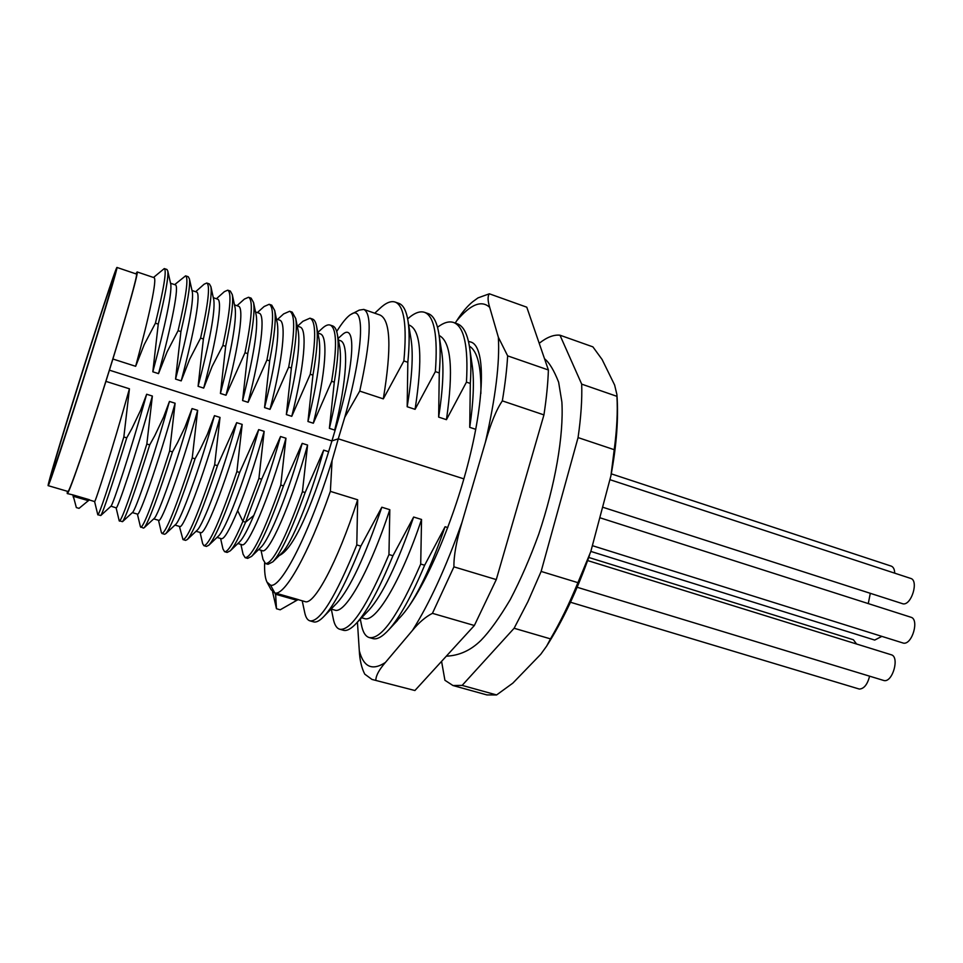 <?xml version="1.0" encoding="UTF-8"?>
<svg xmlns="http://www.w3.org/2000/svg" width="963" height="963" viewBox="0 0 963 963"><rect width="100%" height="100%" fill="white"/><g stroke="black" fill="none" stroke-linecap="round" stroke-linejoin="round"><path stroke-width="1.44" d="M592.401 545.672L903.487 643.152C912.25 644.789 919.545 619.209 910.89 617.223L600.009 517.793M514.122 628.261L462.144 685.391L496.595 694.949L512.846 683.128L540.761 654.262L546.611 646.161L550.499 638.878L514.122 628.261L527.941 601.61L541.134 571.432L578.065 437.587C581.002 417.184 582.206 399.368 581.688 384.129L559.972 335.196L592.895 346.861L602.092 359.476L614.623 385.019L616.91 394.577C618.631 418.026 616.633 445.087 610.927 475.758L614.225 449.697L578.065 437.587M610.927 475.758L590.813 551.522L577.92 582.663L541.134 571.432M559.972 335.196C553.845 334.558 547.044 337.17 539.569 343.021L539.268 343.454M581.688 384.129L616.934 396.335L616.91 394.577M616.934 396.335C617.813 411.574 616.91 429.366 614.225 449.697M550.499 638.878C560.129 622.483 569.277 603.741 577.92 582.663M496.595 694.949L486.857 694.913L452.971 685.524L444.918 680.275L441.572 661.352M462.144 685.391L452.971 685.524M357.442 622.146L359.295 650.723C359.777 660.221 361.606 668.033 364.772 674.16L371.971 679.433L414.909 690.519L474.362 625.505L432.435 613.335L453.922 566.846C453.717 555.807 456.426 540.941 462.035 522.223L485.436 442.089C495.548 397.839 499.857 362.882 498.353 337.243L489.71 307.378C487.675 300.721 487.555 296.195 489.348 293.799L477.997 297.892L472.677 301.768C467.344 306.102 462.035 312.409 456.751 320.703L455.222 323.05M375.859 679.818C376.051 675.376 379.229 669.586 385.393 662.472L412.501 630.368C418.965 622.495 425.61 616.826 432.435 613.335M468.463 341.384L471.039 342.106M469.414 341.696L470.943 342.07C485.003 346.235 485.424 394.601 468.993 459.869C452.67 525.052 422.601 592.931 400.704 616.717L392.386 625.493M498.353 337.243L507.645 355.865C506.875 369.25 505.106 384.261 502.337 400.873C496.354 409.72 490.721 423.467 485.436 442.089M474.362 625.505L496.282 579.594L543.939 414.897C546.454 398.345 547.947 383.37 548.392 369.985L526.785 307.197L489.348 293.799M548.392 369.985L507.645 355.865M543.939 414.897L502.337 400.873M496.282 579.594L453.922 566.846M414.909 690.519L371.971 679.433M392.928 624.782L397.081 620.906M469.39 346.162C477.576 351.146 481.404 366.951 480.862 393.578M336.701 331.513C341.973 323.002 346.524 317.405 350.363 314.708L359.235 310.122L363.785 309.424L380.012 315.033C390.605 319.945 391.7 347.884 383.31 398.863L359.729 391.098L344.766 417.268L338.278 438.815L463.877 478.864M383.31 398.863L403.882 360.956L407.831 362.293L407.18 406.735C412.032 377.376 413.368 355.118 411.165 339.963L410.84 337.977M408.673 324.94L409.516 325.229C421.024 330.465 422.877 358.501 415.077 409.335L407.18 406.735M415.077 409.335L435.36 371.61L439.272 372.934L438.647 417.099C442.908 389.798 443.991 368.528 441.909 353.277L441.56 351.086M439.128 335.485C451.166 341.612 453.609 369.672 446.447 419.675L438.647 417.099M446.447 419.675L466.453 382.13L470.317 383.443L469.727 427.343C473.423 402.113 474.314 381.926 472.388 366.783L472.026 364.351M475.758 429.329L469.727 427.343M447.795 527.568L445.087 526.725L424.647 565.233L420.711 564.053L421.541 519.466L413.645 517.035L392.94 555.735L388.956 554.544L389.81 509.692L381.817 507.224L360.836 546.129L356.791 544.914L357.67 499.785L330.369 491.371C308.389 554.471 284.627 596.073 274.828 592.967L271.036 589.621L267.184 582.471M279.342 555.47C291.091 550.198 308.172 519.815 331.934 440.898L338.278 438.815L332.066 460.567L330.369 491.371M408.854 606.389C420.855 588.333 432.929 561.778 445.087 526.725M360.306 619.149L361.318 624.217C362.702 631.897 365.326 636.338 369.178 637.542L372.837 638.577C377.002 639.769 382.335 636.82 388.835 629.73C399.621 617.716 411.562 596.217 424.647 565.233M369.178 637.542C381.252 639.781 398.429 615.285 420.711 564.053M421.541 519.466C400.488 582.555 375.281 623.037 364.435 618.559L361.631 617.752M367.89 611.204L369.046 609.988C382.564 594.833 397.43 563.849 413.645 517.035M331.296 609.098L333.186 618.282C334.354 624.602 336.52 628.249 339.686 629.224L343.382 630.271C346.788 631.246 351.158 628.875 356.491 623.157C367.072 611.565 379.229 589.103 392.94 555.735M339.686 629.224C350.725 631.174 367.156 606.281 388.956 554.544M389.81 509.692C368.901 573.262 344.694 614.322 334.919 610.133L331.103 609.049M336.063 603.957L337.11 602.886C350.051 588.501 364.953 556.614 381.817 507.224M302.213 600.804L304.597 612.023C305.572 617.114 307.317 620.04 309.845 620.822L313.589 621.869C316.309 622.652 319.8 620.786 324.086 616.26C334.305 605.246 346.548 581.869 360.836 546.129M309.845 620.822C319.836 622.471 335.485 597.168 356.791 544.914M357.67 499.785C336.93 563.849 313.757 605.498 305.066 601.61L298.085 599.624M274.431 592.871L275.538 593.1L276.477 608.736L280.209 609.796L296.845 600.298L275.225 594.135M332.066 460.567C309.592 533.285 280.991 588.959 270.531 585.155L266.968 582.061C265.15 578.378 264.368 572.046 264.608 563.066M135.879 273.841L137.119 271.939C138.732 271.373 128.633 308.028 112.888 359.006L135.651 366.301L144.294 344.453L155.416 323.195L158.257 324.134L152.816 371.802L158.522 373.632L167.093 351.856L178.095 330.67L180.924 331.609L175.555 379.085L181.2 380.891L189.687 359.199L200.593 338.085L203.386 339.012L198.089 386.307L203.687 388.101L212.089 366.482L222.898 345.44L225.667 346.355L220.431 393.458L225.992 395.239L245.011 352.735L247.756 353.638L242.592 400.56L248.093 402.329L266.944 359.969L269.664 360.86L264.56 407.602L270.025 409.347L288.683 367.132L291.392 368.022L286.348 414.584L291.765 416.317L310.255 374.246L312.939 375.125L307.955 421.505L313.324 423.226L331.633 381.288L334.293 382.167L329.382 428.366L334.703 430.076L338.182 419.94C354.697 361.799 356.093 322.81 342.792 334.245L338.133 338.446M338.182 419.94L331.934 440.898M351.567 313.974C365.17 305.319 363.629 349.051 344.766 417.268M363.785 309.424C372.115 313.541 370.767 340.758 359.729 391.098M470.317 383.443C471.184 369.804 471.015 358.32 469.812 349.003C467.777 334.378 463.576 325.963 457.208 323.749L453.585 322.485C448.999 320.98 443.642 322.569 437.527 327.264M466.453 382.13C468.451 346.331 464.166 326.457 453.585 322.485M439.272 372.934C440.5 357.466 440.428 344.826 439.056 335.016C437.226 322.617 433.591 315.479 428.162 313.601L424.502 312.325C419.808 310.82 414.186 313.011 407.662 318.909M435.36 371.61C437.96 335.798 434.349 316.033 424.502 312.325M407.831 362.293C409.492 345.019 409.564 331.344 408.059 321.269C406.434 310.893 403.341 304.91 398.778 303.333L395.083 302.045C390.797 300.673 385.597 302.924 379.482 308.798L374.727 313.204M403.882 360.956C407.096 325.121 404.171 305.488 395.083 302.045M281.413 553.448L282.003 552.87C291.211 544.083 309.857 499.953 323.676 450.142L328.564 451.683M323.676 450.142L305.127 492.538L302.43 491.708L307.582 445.062C290.838 505.515 268.521 554.471 262.369 550.68L258.602 549.584M261.009 550.282L262.983 559.334L265.475 563.572L268.015 564.306L272.842 561.838C281.027 553.015 291.789 529.915 305.127 492.538M67.314 491.274L67.241 493.55C68.192 495.921 86.381 443.546 105.918 381.372L129.439 388.799C111.901 451.298 94.831 503.709 94.615 501.567L89.246 499.941L79.038 508.356L76.342 507.573L72.971 494.91L67.241 493.55M112.888 359.006L105.918 381.372M48.15 485.653L67.892 491.443C68.794 494.272 89.198 434.975 109.288 370.37C126.406 315.515 138.227 273.191 136.445 274.034L116.956 267.449C118.112 266.39 105.605 308.666 88.343 363.713C68.06 428.523 48.294 488.277 48.15 485.653C47.175 485.846 60.994 439.622 77.305 387.668C96.059 327.793 116.21 266.462 116.956 267.449M88.139 500.941L89.246 499.941M109.409 370.165L331.85 440.922M260.371 547.875L260.901 547.357C269.363 539.436 288.021 494.404 302.189 443.365L307.582 445.062M302.189 443.365L283.483 485.894L280.763 485.063L285.963 438.237C269.122 498.93 247.419 548.308 241.966 544.709L237.885 543.517M239.257 542.205L239.715 541.76C243.109 538.281 247.804 529.53 253.787 515.482C262.646 494.44 271.554 468.114 280.534 436.516L285.963 438.237M280.534 436.516L261.647 479.213L258.915 478.37L264.163 431.352C255.171 463.047 246.335 489.481 237.668 510.667C229.603 529.951 224.186 539.292 221.418 538.69L217.036 537.414M218.059 536.451L218.469 536.054C225.282 529.963 243.795 483.149 258.686 429.618L264.163 431.352M258.686 429.618L239.643 472.46L236.874 471.617L242.182 424.406C225.149 485.617 204.71 535.825 200.701 532.623L196.067 531.275M196.777 530.601L197.126 530.264C203.049 525.148 221.394 477.455 236.657 422.661L242.182 424.406M236.657 422.661L217.445 465.659L214.653 464.804L220.021 417.412C202.892 478.864 183.09 529.506 179.816 526.508L174.965 525.088M175.422 524.654L175.711 524.39C180.671 520.285 198.811 471.701 214.448 415.655L220.021 417.412M214.448 415.655L207.358 434.337L200.063 449.613L195.056 458.797L192.239 457.943L197.668 410.346C180.43 472.063 161.303 523.138 158.775 520.345L153.719 518.876M153.996 518.624L154.224 518.407C158.161 515.349 176.024 465.899 192.046 408.577L197.668 410.346M192.046 408.577L184.884 427.343L177.517 442.679L172.473 451.876L169.632 451.009L175.11 403.232C157.788 465.201 139.322 516.722 137.553 514.134L132.352 512.617M132.485 512.497L132.641 512.352C135.506 510.366 153.045 460.049 169.452 401.439L175.11 403.232M169.452 401.439L163.554 417.172L154.79 435.661L149.698 444.894L146.833 444.027L152.371 396.046C134.94 458.28 117.173 510.246 116.174 507.874L110.986 506.189C112.731 505.322 129.873 454.151 146.653 394.24L152.371 396.046M146.653 394.24L140.706 410.033L131.871 428.595L126.731 437.864L123.842 436.973L129.439 388.799M137.119 271.939L153.924 277.621C157.511 277.729 149.602 314.985 135.651 366.301M338.422 340.011L340.18 340.601C349.075 342.563 346.945 380.313 334.703 430.076M329.382 428.366C338.519 390.051 342.009 363.075 339.831 347.426L339.614 346.271M334.293 382.167C337.965 360.222 339 344.393 337.423 334.703C336.532 329.623 334.943 326.686 332.656 325.915L330.14 325.061C327.938 324.35 325.217 325.554 321.967 328.648L317.778 332.488M331.633 381.288C337.255 346.728 336.749 327.986 330.14 325.061M317.886 333.066L320.137 333.824C328.479 335.593 325.747 373.295 313.324 423.226M307.955 421.505C317.513 381.962 321.245 354.625 319.138 339.482L318.934 338.41M312.939 375.125C316.959 352.205 318.199 336.027 316.634 326.601C315.852 322.244 314.48 319.716 312.506 319.054L309.978 318.187L302.924 321.281L297.543 326.18M310.255 374.246C316.201 339.65 316.117 320.956 309.978 318.187M297.23 326.072L299.926 326.987C307.703 328.564 304.368 366.217 291.765 416.317M286.348 414.584C296.339 373.813 300.324 346.138 298.325 331.561L298.133 330.586M291.392 368.022C295.81 344.14 297.254 327.637 295.725 318.548L292.21 312.144L289.658 311.266L283.64 313.902L277.549 319.415M288.683 367.132C294.979 332.5 295.304 313.878 289.658 311.266M276.441 319.042L279.559 320.101C286.769 321.473 282.809 359.079 270.025 409.347M264.56 407.602C274.985 365.603 279.27 337.628 277.392 323.676L277.212 322.786M269.664 360.86C274.491 336.015 276.164 319.235 274.696 310.519L271.747 305.175L269.171 304.296L264.127 306.511L257.362 312.59M266.944 359.969C273.588 325.289 274.335 306.74 269.171 304.296M255.532 311.976L259.035 313.156C265.668 314.335 261.069 351.892 248.093 402.329M242.592 400.56C253.474 357.345 258.048 329.093 256.327 315.816L256.158 315.021M247.756 353.638C253.004 327.829 254.942 310.796 253.558 302.551L251.126 298.145L248.526 297.266L244.373 299.096L236.982 305.704M245.011 352.735C252.017 318.031 253.185 299.541 248.526 297.266M234.478 304.862L238.343 306.162C244.385 307.137 239.149 344.634 225.992 395.239M220.431 393.458C231.782 349.003 236.693 320.523 235.153 307.991L234.996 307.269M225.667 346.355C231.373 319.596 233.576 302.334 232.288 294.606L230.338 291.067L227.725 290.176L224.367 291.657L216.41 298.747M222.898 345.44C230.265 310.7 231.866 292.283 227.725 290.176M213.304 297.699L217.494 299.12C222.935 299.878 217.048 337.315 203.687 388.101M198.089 386.307C209.922 340.625 215.182 311.916 213.846 300.191L213.702 299.565M203.386 339.012C209.561 311.302 212.065 293.859 210.909 286.709L209.38 283.941L206.744 283.038L204.12 284.205L195.633 291.729M200.593 338.085C208.321 303.309 210.379 284.964 206.744 283.038M191.986 290.489L196.476 292.006C201.303 292.559 194.755 329.936 181.2 380.891M175.555 379.085C187.893 332.163 193.515 303.273 192.419 292.415L192.287 291.873M180.924 331.609C187.592 302.936 190.421 285.349 189.41 278.849L188.254 276.742L185.606 275.839L174.664 284.639M178.095 330.67C186.208 295.858 188.712 277.585 185.606 275.839M170.535 283.23L175.29 284.843C179.491 285.168 172.269 322.497 158.522 373.632M152.816 371.802C165.672 323.64 171.691 294.594 170.86 284.675L170.752 284.205M158.257 324.134C165.455 294.522 168.633 276.814 167.791 271.012L166.96 269.496L164.288 268.581L153.502 277.476M155.416 323.195C163.903 288.346 166.864 270.146 164.288 268.581M265.475 563.572C272.685 563.752 285 539.798 302.43 491.708M240.894 544.396L243.073 554.207L245.108 557.649L247.66 558.384L251.584 556.397C259.264 548.079 269.905 524.582 283.483 485.894M245.108 557.649C251.668 557.637 263.561 533.454 280.763 485.063M220.587 538.449L222.959 548.946L224.56 551.679L227.136 552.425L230.241 550.848C233.913 547.092 239.029 537.547 245.589 522.199L261.647 479.213M224.56 551.679C227.798 552.413 233.901 542.313 242.893 521.392L258.915 478.37M200.087 532.443L202.639 543.565L203.867 545.66L206.455 546.418L208.839 545.202C215.351 538.028 225.619 513.773 239.643 472.46M203.867 545.66C209.115 545.275 220.13 520.586 236.874 471.617M179.395 526.388L182.994 539.605L185.618 540.363L187.364 539.473C193.202 532.912 203.229 508.308 217.445 465.659M182.994 539.605C187.58 539.015 198.137 514.073 214.653 464.804M158.498 520.273L161.351 532.419L161.965 533.49L164.601 534.26L165.817 533.634C170.92 527.736 180.659 502.794 195.056 458.797M161.965 533.49C165.877 532.695 175.964 507.513 192.239 457.943M137.408 514.098L140.393 526.641L143.427 528.109L144.209 527.7C148.495 522.5 157.92 497.233 172.473 451.876M140.767 527.339C143.981 526.34 153.611 500.892 169.632 451.009M116.114 507.862L119.195 520.742L122.518 521.669C125.948 517.215 135.013 491.624 149.698 444.894M119.4 521.127C121.916 519.912 131.052 494.212 146.833 444.027M94.603 501.567L97.781 514.699L100.754 515.542C103.258 511.859 111.925 485.966 126.731 437.864M97.865 514.868C99.658 513.448 108.313 487.483 123.842 436.973M51.894 473.952L51.821 474.049C48.656 478.069 105.424 297.206 112.551 280.462L113.309 279.065C113.923 279.595 100.946 323.099 84.455 375.426C67.964 427.753 53.182 472.388 51.894 473.952M275.538 593.1L298.289 599.588L296.845 600.298M272.565 591.764L276.477 608.736M590.837 551.414L874.717 640.07L881.747 636.423M856.589 644.018L853.411 639.757L588.742 557.457M570.481 602.248L859.309 689.063C863.967 688.834 867.41 684.561 869.613 676.219M577.138 587.261L884.046 680.564C892.689 682.574 899.863 656.67 891.208 654.756L587.623 560.562M602.874 507.272L903.162 603.885C911.672 605.113 918.943 580.352 910.649 578.402L610.157 479.755M894.723 573.178C894.567 569.314 893.411 566.966 891.257 566.124L611.276 473.844M868.277 603.596L870.275 593.425M462.035 522.223C446.11 567.159 429.606 603.199 412.501 630.368M385.393 662.472C372.284 671.042 363.593 667.13 359.295 650.723M456.751 320.703C470.582 304.26 481.56 299.818 489.71 307.378M274.828 592.967L270.531 585.155M89.378 499.713L72.971 494.91M88.415 500.688L73.176 496.234M237.668 510.667L242.893 521.392L245.589 522.199L253.787 515.482M546.611 646.161C562.801 620.714 577.126 590.355 589.585 555.061M544.528 358.742C549.295 362.533 554.002 370.358 558.636 382.215L561.886 402.065C563.812 435.697 555.182 485.111 538.762 534.14C530.047 558.107 520.538 579.943 510.221 599.672C499.291 618.017 489.553 631.572 480.994 640.335C470.811 650.362 459.255 655.634 446.326 656.164M388.835 629.73L397.599 620.341M369.046 609.988L356.491 623.157M337.11 602.886L324.086 616.26M469.812 349.003L472.388 366.783M441.909 353.277L439.056 335.016M411.165 339.963L408.059 321.269M272.842 561.838L282.003 552.87M73.525 497.787L72.887 495.199M337.423 334.703L339.831 347.426M316.634 326.601L319.138 339.482M295.725 318.548L298.325 331.561M274.696 310.519L277.392 323.676M253.558 302.551L256.327 315.816M232.288 294.606L235.153 307.991M210.909 286.709L213.846 300.191M189.41 278.849L192.419 292.415M167.791 271.012L170.86 284.675M251.584 556.397L260.901 547.357M230.241 550.848L239.715 541.76M208.839 545.202L218.469 536.054M187.364 539.473L197.126 530.264M165.817 533.634L175.711 524.39M144.209 527.7L154.224 518.407M122.518 521.669L132.641 512.34M100.754 515.542L110.986 506.189"/></g></svg>
